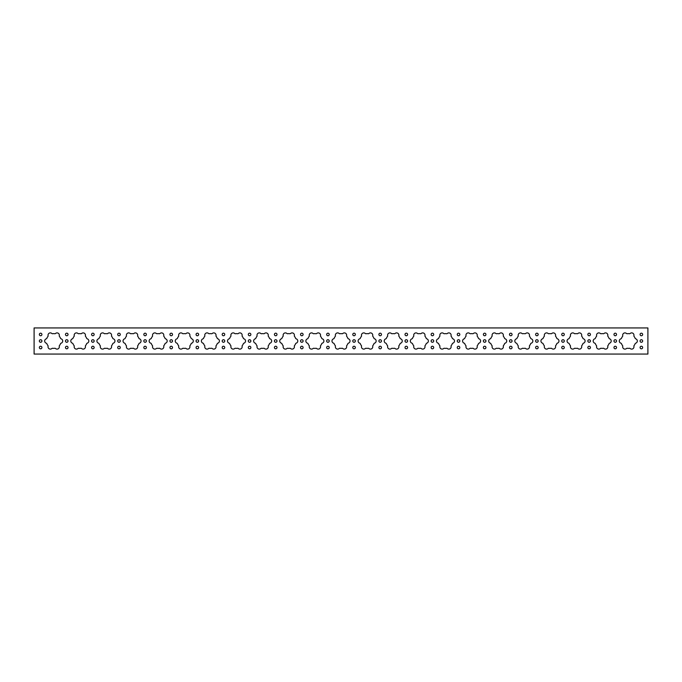 <?xml version="1.0" encoding="UTF-8"?>
<svg xmlns="http://www.w3.org/2000/svg" width="682" height="682" viewBox="0 0 682 682"><rect width="100%" height="100%" fill="white"/><g stroke="black" fill="none" stroke-linecap="round" stroke-linejoin="round"><path stroke-width="1.02" d="M609.623 343.174A2.285 2.285 0 0 0 609.623 338.826A0.963 0.963 0 0 1 609.026 338.272A7.357 7.357 0 0 0 607.969 336.448A0.963 0.963 0 0 1 607.79 335.646A2.285 2.285 0 0 0 604.03 333.481A0.963 0.963 0 0 1 603.246 333.72A7.357 7.357 0 0 0 601.14 333.72A0.963 0.963 0 0 1 600.356 333.481A2.285 2.285 0 0 0 596.597 335.646A0.963 0.963 0 0 1 596.409 336.448A7.357 7.357 0 0 0 595.36 338.272A0.963 0.963 0 0 1 594.764 338.826A2.285 2.285 0 0 0 594.764 343.174A0.963 0.963 0 0 1 595.36 343.728A7.357 7.357 0 0 0 596.409 345.552A0.963 0.963 0 0 1 596.597 346.354A2.285 2.285 0 0 0 600.356 348.519A0.963 0.963 0 0 1 601.14 348.28A7.357 7.357 0 0 0 603.246 348.28A0.963 0.963 0 0 1 604.03 348.519A2.285 2.285 0 0 0 607.79 346.354A0.963 0.963 0 0 1 607.969 345.552A7.357 7.357 0 0 0 609.026 343.728A0.963 0.963 0 0 1 609.623 343.174A2.285 2.285 0 0 0 609.623 338.826M477.247 346.831A2.285 2.285 0 0 0 477.195 346.354A0.963 0.963 0 0 1 477.374 345.552A7.357 7.357 0 0 0 478.432 343.728A0.963 0.963 0 0 1 479.028 343.174A2.285 2.285 0 0 0 479.028 338.826A0.963 0.963 0 0 1 478.432 338.272A7.357 7.357 0 0 0 477.374 336.448A0.963 0.963 0 0 1 477.195 335.646A2.285 2.285 0 0 0 473.427 333.481A0.963 0.963 0 0 1 472.652 333.72A7.357 7.357 0 0 0 470.546 333.72A0.963 0.963 0 0 1 469.762 333.481A2.285 2.285 0 0 0 466.002 335.646A0.963 0.963 0 0 1 465.815 336.448A7.357 7.357 0 0 0 464.766 338.272A0.963 0.963 0 0 1 464.161 338.826A2.285 2.285 0 0 0 464.161 343.174A0.963 0.963 0 0 1 464.766 343.728A7.357 7.357 0 0 0 465.815 345.552A0.963 0.963 0 0 1 466.002 346.354A2.285 2.285 0 0 0 469.762 348.519A0.963 0.963 0 0 1 470.546 348.28A7.357 7.357 0 0 0 472.652 348.28A0.963 0.963 0 0 1 473.427 348.519A2.285 2.285 0 0 0 477.195 346.354M425.005 335.169A2.285 2.285 0 0 0 421.195 333.481A0.963 0.963 0 0 1 420.41 333.72A7.357 7.357 0 0 0 418.305 333.72A0.963 0.963 0 0 1 417.52 333.481A2.285 2.285 0 0 0 413.761 335.646A0.963 0.963 0 0 1 413.573 336.448A7.357 7.357 0 0 0 412.525 338.272A0.963 0.963 0 0 1 411.928 338.826A2.285 2.285 0 0 0 411.928 343.174A0.963 0.963 0 0 1 412.525 343.728A7.357 7.357 0 0 0 413.573 345.552A0.963 0.963 0 0 1 413.761 346.354A2.285 2.285 0 0 0 417.52 348.519A0.963 0.963 0 0 1 418.305 348.28A7.357 7.357 0 0 0 420.41 348.28A0.963 0.963 0 0 1 421.195 348.519A2.285 2.285 0 0 0 424.954 346.354A0.963 0.963 0 0 1 425.142 345.552A7.357 7.357 0 0 0 426.19 343.728A0.963 0.963 0 0 1 426.787 343.174A2.285 2.285 0 0 0 426.787 338.826A0.963 0.963 0 0 1 426.19 338.272A7.357 7.357 0 0 0 425.142 336.448A0.963 0.963 0 0 1 424.954 335.646A2.285 2.285 0 0 0 421.195 333.481M372.713 335.646A2.285 2.285 0 0 0 368.953 333.481A0.963 0.963 0 0 1 368.169 333.72A7.357 7.357 0 0 0 366.063 333.72A0.963 0.963 0 0 1 365.279 333.481A2.285 2.285 0 0 0 361.52 335.646A0.963 0.963 0 0 1 361.341 336.448A7.357 7.357 0 0 0 360.284 338.272A0.963 0.963 0 0 1 359.687 338.826A2.285 2.285 0 0 0 359.687 343.174A0.963 0.963 0 0 1 360.284 343.728A7.357 7.357 0 0 0 361.341 345.552A0.963 0.963 0 0 1 361.52 346.354A2.285 2.285 0 0 0 365.279 348.519A0.963 0.963 0 0 1 366.063 348.28A7.357 7.357 0 0 0 368.169 348.28A0.963 0.963 0 0 1 368.953 348.519A2.285 2.285 0 0 0 372.713 346.354A0.963 0.963 0 0 1 372.901 345.552A7.357 7.357 0 0 0 373.949 343.728A0.963 0.963 0 0 1 374.554 343.174A2.285 2.285 0 0 0 374.554 338.826A0.963 0.963 0 0 1 373.949 338.272A7.357 7.357 0 0 0 372.901 336.448A0.963 0.963 0 0 1 372.713 335.646A2.285 2.285 0 0 0 368.953 333.481M346.592 335.646A2.285 2.285 0 0 0 342.833 333.481A0.963 0.963 0 0 1 342.049 333.72A7.357 7.357 0 0 0 339.951 333.72A0.963 0.963 0 0 1 339.167 333.481A2.285 2.285 0 0 0 335.408 335.646A0.963 0.963 0 0 1 335.22 336.448A7.357 7.357 0 0 0 334.163 338.272A0.963 0.963 0 0 1 333.566 338.826A2.285 2.285 0 0 0 333.566 343.174A0.963 0.963 0 0 1 334.163 343.728A7.357 7.357 0 0 0 335.22 345.552A0.963 0.963 0 0 1 335.408 346.354A2.285 2.285 0 0 0 339.167 348.519A0.963 0.963 0 0 1 339.951 348.28A7.357 7.357 0 0 0 342.049 348.28A0.963 0.963 0 0 1 342.833 348.519A2.285 2.285 0 0 0 346.592 346.354A0.963 0.963 0 0 1 346.78 345.552A7.357 7.357 0 0 0 347.837 343.728A0.963 0.963 0 0 1 348.434 343.174A2.285 2.285 0 0 0 348.434 338.826A0.963 0.963 0 0 1 347.837 338.272A7.357 7.357 0 0 0 346.78 336.448A0.963 0.963 0 0 1 346.592 335.646A2.285 2.285 0 0 0 342.833 333.481M320.531 335.169A2.285 2.285 0 0 0 316.721 333.481A0.963 0.963 0 0 1 315.937 333.72A7.357 7.357 0 0 0 313.831 333.72A0.963 0.963 0 0 1 313.047 333.481A2.285 2.285 0 0 0 309.287 335.646A0.963 0.963 0 0 1 309.099 336.448A7.357 7.357 0 0 0 308.051 338.272A0.963 0.963 0 0 1 307.446 338.826A2.285 2.285 0 0 0 307.446 343.174A0.963 0.963 0 0 1 308.051 343.728A7.357 7.357 0 0 0 309.099 345.552A0.963 0.963 0 0 1 309.287 346.354A2.285 2.285 0 0 0 313.047 348.519A0.963 0.963 0 0 1 313.831 348.28A7.357 7.357 0 0 0 315.937 348.28A0.963 0.963 0 0 1 316.721 348.519A2.285 2.285 0 0 0 320.48 346.354A0.963 0.963 0 0 1 320.659 345.552A7.357 7.357 0 0 0 321.716 343.728A0.963 0.963 0 0 1 322.313 343.174A2.285 2.285 0 0 0 322.313 338.826A0.963 0.963 0 0 1 321.716 338.272A7.357 7.357 0 0 0 320.659 336.448A0.963 0.963 0 0 1 320.48 335.646A2.285 2.285 0 0 0 316.721 333.481M296.193 343.174A2.285 2.285 0 0 0 296.193 338.826A0.963 0.963 0 0 1 295.596 338.272A7.357 7.357 0 0 0 294.547 336.448A0.963 0.963 0 0 1 294.36 335.646A2.285 2.285 0 0 0 290.6 333.481A0.963 0.963 0 0 1 289.816 333.72A7.357 7.357 0 0 0 287.71 333.72A0.963 0.963 0 0 1 286.926 333.481A2.285 2.285 0 0 0 283.166 335.646A0.963 0.963 0 0 1 282.979 336.448A7.357 7.357 0 0 0 281.93 338.272A0.963 0.963 0 0 1 281.334 338.826A2.285 2.285 0 0 0 281.334 343.174A0.963 0.963 0 0 1 281.93 343.728A7.357 7.357 0 0 0 282.979 345.552A0.963 0.963 0 0 1 283.166 346.354A2.285 2.285 0 0 0 286.926 348.519A0.963 0.963 0 0 1 287.71 348.28A7.357 7.357 0 0 0 289.816 348.28A0.963 0.963 0 0 1 290.6 348.519A2.285 2.285 0 0 0 294.36 346.354A0.963 0.963 0 0 1 294.547 345.552A7.357 7.357 0 0 0 295.596 343.728A0.963 0.963 0 0 1 296.193 343.174A2.285 2.285 0 0 0 296.193 338.826M270.072 343.174A2.285 2.285 0 0 0 270.072 338.826A0.963 0.963 0 0 1 269.475 338.272A7.357 7.357 0 0 0 268.427 336.448A0.963 0.963 0 0 1 268.239 335.646A2.285 2.285 0 0 0 264.48 333.481A0.963 0.963 0 0 1 263.695 333.72A7.357 7.357 0 0 0 261.59 333.72A0.963 0.963 0 0 1 260.805 333.481A2.285 2.285 0 0 0 257.046 335.646A0.963 0.963 0 0 1 256.858 336.448A7.357 7.357 0 0 0 255.81 338.272A0.963 0.963 0 0 1 255.213 338.826A2.285 2.285 0 0 0 255.213 343.174A0.963 0.963 0 0 1 255.81 343.728A7.357 7.357 0 0 0 256.858 345.552A0.963 0.963 0 0 1 257.046 346.354A2.285 2.285 0 0 0 260.805 348.519A0.963 0.963 0 0 1 261.59 348.28A7.357 7.357 0 0 0 263.695 348.28A0.963 0.963 0 0 1 264.48 348.519A2.285 2.285 0 0 0 268.239 346.354A0.963 0.963 0 0 1 268.427 345.552A7.357 7.357 0 0 0 269.475 343.728A0.963 0.963 0 0 1 270.072 343.174A2.285 2.285 0 0 0 270.072 338.826M217.839 343.174A2.285 2.285 0 0 0 217.839 338.826A0.963 0.963 0 0 1 217.234 338.272A7.357 7.357 0 0 0 216.185 336.448A0.963 0.963 0 0 1 215.998 335.646A2.285 2.285 0 0 0 212.238 333.481A0.963 0.963 0 0 1 211.454 333.72A7.357 7.357 0 0 0 209.348 333.72A0.963 0.963 0 0 1 208.573 333.481A2.285 2.285 0 0 0 204.805 335.646A0.963 0.963 0 0 1 204.626 336.448A7.357 7.357 0 0 0 203.568 338.272A0.963 0.963 0 0 1 202.972 338.826A2.285 2.285 0 0 0 202.972 343.174A0.963 0.963 0 0 1 203.568 343.728A7.357 7.357 0 0 0 204.626 345.552A0.963 0.963 0 0 1 204.805 346.354A2.285 2.285 0 0 0 208.573 348.519A0.963 0.963 0 0 1 209.348 348.28A7.357 7.357 0 0 0 211.454 348.28A0.963 0.963 0 0 1 212.238 348.519A2.285 2.285 0 0 0 215.998 346.354A0.963 0.963 0 0 1 216.185 345.552A7.357 7.357 0 0 0 217.234 343.728A0.963 0.963 0 0 1 217.839 343.174A2.285 2.285 0 0 0 217.839 338.826M111.524 335.646A2.285 2.285 0 0 0 107.765 333.481A0.963 0.963 0 0 1 106.98 333.72A7.357 7.357 0 0 0 104.875 333.72A0.963 0.963 0 0 1 104.09 333.481A2.285 2.285 0 0 0 100.331 335.646A0.963 0.963 0 0 1 100.143 336.448A7.357 7.357 0 0 0 99.095 338.272A0.963 0.963 0 0 1 98.498 338.826A2.285 2.285 0 0 0 98.498 343.174A0.963 0.963 0 0 1 99.095 343.728A7.357 7.357 0 0 0 100.143 345.552A0.963 0.963 0 0 1 100.331 346.354A2.285 2.285 0 0 0 104.09 348.519A0.963 0.963 0 0 1 104.875 348.28A7.357 7.357 0 0 0 106.98 348.28A0.963 0.963 0 0 1 107.765 348.519A2.285 2.285 0 0 0 111.524 346.354A0.963 0.963 0 0 1 111.712 345.552A7.357 7.357 0 0 0 112.76 343.728A0.963 0.963 0 0 1 113.357 343.174A2.285 2.285 0 0 0 113.357 338.826A0.963 0.963 0 0 1 112.76 338.272A7.357 7.357 0 0 0 111.712 336.448A0.963 0.963 0 0 1 111.524 335.646A2.285 2.285 0 0 0 107.765 333.481M59.283 335.646A2.285 2.285 0 0 0 55.523 333.481A0.963 0.963 0 0 1 54.739 333.72A7.357 7.357 0 0 0 52.633 333.72A0.963 0.963 0 0 1 51.858 333.481A2.285 2.285 0 0 0 48.09 335.646A0.963 0.963 0 0 1 47.911 336.448A7.357 7.357 0 0 0 46.853 338.272A0.963 0.963 0 0 1 46.257 338.826A2.285 2.285 0 0 0 46.257 343.174A0.963 0.963 0 0 1 46.853 343.728A7.357 7.357 0 0 0 47.911 345.552A0.963 0.963 0 0 1 48.09 346.354A2.285 2.285 0 0 0 51.858 348.519A0.963 0.963 0 0 1 52.633 348.28A7.357 7.357 0 0 0 54.739 348.28A0.963 0.963 0 0 1 55.523 348.519A2.285 2.285 0 0 0 59.283 346.354A0.963 0.963 0 0 1 59.47 345.552A7.357 7.357 0 0 0 60.519 343.728A0.963 0.963 0 0 1 61.124 343.174A2.285 2.285 0 0 0 61.124 338.826A0.963 0.963 0 0 1 60.519 338.272A7.357 7.357 0 0 0 59.47 336.448A0.963 0.963 0 0 1 59.283 335.646A2.285 2.285 0 0 0 55.523 333.481M585.079 341A2.285 2.285 0 0 0 583.502 338.826A0.963 0.963 0 0 1 582.905 338.272A7.357 7.357 0 0 0 581.857 336.448A0.963 0.963 0 0 1 581.669 335.646A2.285 2.285 0 0 0 577.91 333.481A0.963 0.963 0 0 1 577.125 333.72A7.357 7.357 0 0 0 575.02 333.72A0.963 0.963 0 0 1 574.235 333.481A2.285 2.285 0 0 0 570.476 335.646A0.963 0.963 0 0 1 570.288 336.448A7.357 7.357 0 0 0 569.24 338.272A0.963 0.963 0 0 1 568.643 338.826A2.285 2.285 0 0 0 568.643 343.174A0.963 0.963 0 0 1 569.24 343.728A7.357 7.357 0 0 0 570.288 345.552A0.963 0.963 0 0 1 570.476 346.354A2.285 2.285 0 0 0 574.235 348.519A0.963 0.963 0 0 1 575.02 348.28A7.357 7.357 0 0 0 577.125 348.28A0.963 0.963 0 0 1 577.91 348.519A2.285 2.285 0 0 0 581.669 346.354A0.963 0.963 0 0 1 581.857 345.552A7.357 7.357 0 0 0 582.905 343.728A0.963 0.963 0 0 1 583.502 343.174A2.285 2.285 0 0 0 585.079 341A2.285 2.285 0 0 1 583.502 343.174M558.967 341A2.285 2.285 0 0 0 557.382 338.826A0.963 0.963 0 0 1 556.785 338.272A7.357 7.357 0 0 0 555.736 336.448A0.963 0.963 0 0 1 555.549 335.646A2.285 2.285 0 0 0 551.789 333.481A0.963 0.963 0 0 1 551.005 333.72A7.357 7.357 0 0 0 548.899 333.72A0.963 0.963 0 0 1 548.115 333.481A2.285 2.285 0 0 0 544.355 335.646A0.963 0.963 0 0 1 544.168 336.448A7.357 7.357 0 0 0 543.119 338.272A0.963 0.963 0 0 1 542.522 338.826A2.285 2.285 0 0 0 542.522 343.174A0.963 0.963 0 0 1 543.119 343.728A7.357 7.357 0 0 0 544.168 345.552A0.963 0.963 0 0 1 544.355 346.354A2.285 2.285 0 0 0 548.115 348.519A0.963 0.963 0 0 1 548.899 348.28A7.357 7.357 0 0 0 551.005 348.28A0.963 0.963 0 0 1 551.789 348.519A2.285 2.285 0 0 0 555.549 346.354A0.963 0.963 0 0 1 555.736 345.552A7.357 7.357 0 0 0 556.785 343.728A0.963 0.963 0 0 1 557.382 343.174A2.285 2.285 0 0 0 558.967 341A2.285 2.285 0 0 1 557.382 343.174M532.847 341A2.285 2.285 0 0 0 531.269 338.826A0.963 0.963 0 0 1 530.664 338.272A7.357 7.357 0 0 0 529.616 336.448A0.963 0.963 0 0 1 529.428 335.646A2.285 2.285 0 0 0 525.669 333.481A0.963 0.963 0 0 1 524.884 333.72A7.357 7.357 0 0 0 522.779 333.72A0.963 0.963 0 0 1 521.994 333.481A2.285 2.285 0 0 0 518.235 335.646A0.963 0.963 0 0 1 518.056 336.448A7.357 7.357 0 0 0 516.999 338.272A0.963 0.963 0 0 1 516.402 338.826A2.285 2.285 0 0 0 516.402 343.174A0.963 0.963 0 0 1 516.999 343.728A7.357 7.357 0 0 0 518.056 345.552A0.963 0.963 0 0 1 518.235 346.354A2.285 2.285 0 0 0 521.994 348.519A0.963 0.963 0 0 1 522.779 348.28A7.357 7.357 0 0 0 524.884 348.28A0.963 0.963 0 0 1 525.669 348.519A2.285 2.285 0 0 0 529.428 346.354A0.963 0.963 0 0 1 529.616 345.552A7.357 7.357 0 0 0 530.664 343.728A0.963 0.963 0 0 1 531.269 343.174A2.285 2.285 0 0 0 532.847 341M506.726 341A2.285 2.285 0 0 0 505.149 338.826A0.963 0.963 0 0 1 504.552 338.272A7.357 7.357 0 0 0 503.495 336.448A0.963 0.963 0 0 1 503.307 335.646A2.285 2.285 0 0 0 499.548 333.481A0.963 0.963 0 0 1 498.764 333.72A7.357 7.357 0 0 0 496.667 333.72A0.963 0.963 0 0 1 495.882 333.481A2.285 2.285 0 0 0 492.123 335.646A0.963 0.963 0 0 1 491.935 336.448A7.357 7.357 0 0 0 490.878 338.272A0.963 0.963 0 0 1 490.281 338.826A2.285 2.285 0 0 0 490.281 343.174A0.963 0.963 0 0 1 490.878 343.728A7.357 7.357 0 0 0 491.935 345.552A0.963 0.963 0 0 1 492.123 346.354A2.285 2.285 0 0 0 495.882 348.519A0.963 0.963 0 0 1 496.667 348.28A7.357 7.357 0 0 0 498.764 348.28A0.963 0.963 0 0 1 499.548 348.519A2.285 2.285 0 0 0 503.307 346.354A0.963 0.963 0 0 1 503.495 345.552A7.357 7.357 0 0 0 504.552 343.728A0.963 0.963 0 0 1 505.149 343.174A2.285 2.285 0 0 0 506.726 341A2.285 2.285 0 0 1 505.149 343.174M454.485 341A2.285 2.285 0 0 0 452.908 338.826A0.963 0.963 0 0 1 452.311 338.272A7.357 7.357 0 0 0 451.262 336.448A0.963 0.963 0 0 1 451.075 335.646A2.285 2.285 0 0 0 447.315 333.481A0.963 0.963 0 0 1 446.531 333.72A7.357 7.357 0 0 0 444.425 333.72A0.963 0.963 0 0 1 443.641 333.481A2.285 2.285 0 0 0 439.881 335.646A0.963 0.963 0 0 1 439.694 336.448A7.357 7.357 0 0 0 438.645 338.272A0.963 0.963 0 0 1 438.049 338.826A2.285 2.285 0 0 0 438.049 343.174A0.963 0.963 0 0 1 438.645 343.728A7.357 7.357 0 0 0 439.694 345.552A0.963 0.963 0 0 1 439.881 346.354A2.285 2.285 0 0 0 443.641 348.519A0.963 0.963 0 0 1 444.425 348.28A7.357 7.357 0 0 0 446.531 348.28A0.963 0.963 0 0 1 447.315 348.519A2.285 2.285 0 0 0 451.075 346.354A0.963 0.963 0 0 1 451.262 345.552A7.357 7.357 0 0 0 452.311 343.728A0.963 0.963 0 0 1 452.908 343.174A2.285 2.285 0 0 0 454.485 341A2.285 2.285 0 0 1 452.908 343.174M426.787 343.174A2.285 2.285 0 0 0 426.787 338.826M402.252 341A2.285 2.285 0 0 0 400.666 338.826A0.963 0.963 0 0 1 400.07 338.272A7.357 7.357 0 0 0 399.021 336.448A0.963 0.963 0 0 1 398.834 335.646A2.285 2.285 0 0 0 395.074 333.481A0.963 0.963 0 0 1 394.29 333.72A7.357 7.357 0 0 0 392.184 333.72A0.963 0.963 0 0 1 391.4 333.481A2.285 2.285 0 0 0 387.64 335.646A0.963 0.963 0 0 1 387.453 336.448A7.357 7.357 0 0 0 386.404 338.272A0.963 0.963 0 0 1 385.807 338.826A2.285 2.285 0 0 0 385.807 343.174A0.963 0.963 0 0 1 386.404 343.728A7.357 7.357 0 0 0 387.453 345.552A0.963 0.963 0 0 1 387.64 346.354A2.285 2.285 0 0 0 391.4 348.519A0.963 0.963 0 0 1 392.184 348.28A7.357 7.357 0 0 0 394.29 348.28A0.963 0.963 0 0 1 395.074 348.519A2.285 2.285 0 0 0 398.834 346.354A0.963 0.963 0 0 1 399.021 345.552A7.357 7.357 0 0 0 400.07 343.728A0.963 0.963 0 0 1 400.666 343.174A2.285 2.285 0 0 0 402.252 341A2.285 2.285 0 0 1 400.666 343.174M374.554 343.174A2.285 2.285 0 0 0 374.554 338.826M245.537 341A2.285 2.285 0 0 0 243.951 338.826A0.963 0.963 0 0 1 243.355 338.272A7.357 7.357 0 0 0 242.306 336.448A0.963 0.963 0 0 1 242.119 335.646A2.285 2.285 0 0 0 238.359 333.481A0.963 0.963 0 0 1 237.575 333.72A7.357 7.357 0 0 0 235.469 333.72A0.963 0.963 0 0 1 234.685 333.481A2.285 2.285 0 0 0 230.925 335.646A0.963 0.963 0 0 1 230.738 336.448A7.357 7.357 0 0 0 229.689 338.272A0.963 0.963 0 0 1 229.092 338.826A2.285 2.285 0 0 0 229.092 343.174A0.963 0.963 0 0 1 229.689 343.728A7.357 7.357 0 0 0 230.738 345.552A0.963 0.963 0 0 1 230.925 346.354A2.285 2.285 0 0 0 234.685 348.519A0.963 0.963 0 0 1 235.469 348.28A7.357 7.357 0 0 0 237.575 348.28A0.963 0.963 0 0 1 238.359 348.519A2.285 2.285 0 0 0 242.119 346.354A0.963 0.963 0 0 1 242.306 345.552A7.357 7.357 0 0 0 243.355 343.728A0.963 0.963 0 0 1 243.951 343.174A2.285 2.285 0 0 0 245.537 341A2.285 2.285 0 0 1 243.951 343.174M193.296 341A2.285 2.285 0 0 0 191.719 338.826A0.963 0.963 0 0 1 191.122 338.272A7.357 7.357 0 0 0 190.065 336.448A0.963 0.963 0 0 1 189.877 335.646A2.285 2.285 0 0 0 186.118 333.481A0.963 0.963 0 0 1 185.334 333.72A7.357 7.357 0 0 0 183.236 333.72A0.963 0.963 0 0 1 182.452 333.481A2.285 2.285 0 0 0 178.693 335.646A0.963 0.963 0 0 1 178.505 336.448A7.357 7.357 0 0 0 177.448 338.272A0.963 0.963 0 0 1 176.851 338.826A2.285 2.285 0 0 0 176.851 343.174A0.963 0.963 0 0 1 177.448 343.728A7.357 7.357 0 0 0 178.505 345.552A0.963 0.963 0 0 1 178.693 346.354A2.285 2.285 0 0 0 182.452 348.519A0.963 0.963 0 0 1 183.236 348.28A7.357 7.357 0 0 0 185.334 348.28A0.963 0.963 0 0 1 186.118 348.519A2.285 2.285 0 0 0 189.877 346.354A0.963 0.963 0 0 1 190.065 345.552A7.357 7.357 0 0 0 191.122 343.728A0.963 0.963 0 0 1 191.719 343.174A2.285 2.285 0 0 0 193.296 341M167.175 341A2.285 2.285 0 0 0 165.598 338.826A0.963 0.963 0 0 1 165.001 338.272A7.357 7.357 0 0 0 163.944 336.448A0.963 0.963 0 0 1 163.765 335.646A2.285 2.285 0 0 0 160.006 333.481A0.963 0.963 0 0 1 159.221 333.72A7.357 7.357 0 0 0 157.116 333.72A0.963 0.963 0 0 1 156.331 333.481A2.285 2.285 0 0 0 152.572 335.646A0.963 0.963 0 0 1 152.384 336.448A7.357 7.357 0 0 0 151.336 338.272A0.963 0.963 0 0 1 150.731 338.826A2.285 2.285 0 0 0 150.731 343.174A0.963 0.963 0 0 1 151.336 343.728A7.357 7.357 0 0 0 152.384 345.552A0.963 0.963 0 0 1 152.572 346.354A2.285 2.285 0 0 0 156.331 348.519A0.963 0.963 0 0 1 157.116 348.28A7.357 7.357 0 0 0 159.221 348.28A0.963 0.963 0 0 1 160.006 348.519A2.285 2.285 0 0 0 163.765 346.354A0.963 0.963 0 0 1 163.944 345.552A7.357 7.357 0 0 0 165.001 343.728A0.963 0.963 0 0 1 165.598 343.174A2.285 2.285 0 0 0 167.175 341A2.285 2.285 0 0 1 165.598 343.174M141.055 341A2.285 2.285 0 0 0 139.478 338.826A0.963 0.963 0 0 1 138.881 338.272A7.357 7.357 0 0 0 137.832 336.448A0.963 0.963 0 0 1 137.645 335.646A2.285 2.285 0 0 0 133.885 333.481A0.963 0.963 0 0 1 133.101 333.72A7.357 7.357 0 0 0 130.995 333.72A0.963 0.963 0 0 1 130.211 333.481A2.285 2.285 0 0 0 126.451 335.646A0.963 0.963 0 0 1 126.264 336.448A7.357 7.357 0 0 0 125.215 338.272A0.963 0.963 0 0 1 124.618 338.826A2.285 2.285 0 0 0 124.618 343.174A0.963 0.963 0 0 1 125.215 343.728A7.357 7.357 0 0 0 126.264 345.552A0.963 0.963 0 0 1 126.451 346.354A2.285 2.285 0 0 0 130.211 348.519A0.963 0.963 0 0 1 130.995 348.28A7.357 7.357 0 0 0 133.101 348.28A0.963 0.963 0 0 1 133.885 348.519A2.285 2.285 0 0 0 137.645 346.354A0.963 0.963 0 0 1 137.832 345.552A7.357 7.357 0 0 0 138.881 343.728A0.963 0.963 0 0 1 139.478 343.174A2.285 2.285 0 0 0 141.055 341A2.285 2.285 0 0 1 139.478 343.174M88.822 341A2.285 2.285 0 0 0 87.236 338.826A0.963 0.963 0 0 1 86.64 338.272A7.357 7.357 0 0 0 85.591 336.448A0.963 0.963 0 0 1 85.403 335.646A2.285 2.285 0 0 0 81.644 333.481A0.963 0.963 0 0 1 80.86 333.72A7.357 7.357 0 0 0 78.754 333.72A0.963 0.963 0 0 1 77.97 333.481A2.285 2.285 0 0 0 74.21 335.646A0.963 0.963 0 0 1 74.031 336.448A7.357 7.357 0 0 0 72.974 338.272A0.963 0.963 0 0 1 72.377 338.826A2.285 2.285 0 0 0 72.377 343.174A0.963 0.963 0 0 1 72.974 343.728A7.357 7.357 0 0 0 74.031 345.552A0.963 0.963 0 0 1 74.21 346.354A2.285 2.285 0 0 0 77.97 348.519A0.963 0.963 0 0 1 78.754 348.28A7.357 7.357 0 0 0 80.86 348.28A0.963 0.963 0 0 1 81.644 348.519A2.285 2.285 0 0 0 85.403 346.354A0.963 0.963 0 0 1 85.591 345.552A7.357 7.357 0 0 0 86.64 343.728A0.963 0.963 0 0 1 87.236 343.174A2.285 2.285 0 0 0 88.822 341M61.124 343.174A2.285 2.285 0 0 0 61.124 338.826M457.255 347.53A1.279 1.279 0 0 0 458.534 348.809A1.279 1.279 0 0 0 459.813 347.53A1.279 1.279 0 0 0 458.534 346.251A1.279 1.279 0 0 0 457.255 347.53M457.255 334.47A1.279 1.279 0 0 0 458.534 335.749A1.279 1.279 0 0 0 459.813 334.47A1.279 1.279 0 0 0 458.534 333.191A1.279 1.279 0 0 0 457.255 334.47M457.255 341A1.279 1.279 0 0 0 458.534 342.279A1.279 1.279 0 0 0 459.813 341A1.279 1.279 0 0 0 458.534 339.721A1.279 1.279 0 0 0 457.255 341M483.376 347.53A1.279 1.279 0 0 0 484.655 348.809A1.279 1.279 0 0 0 485.934 347.53A1.279 1.279 0 0 0 484.655 346.251A1.279 1.279 0 0 0 483.376 347.53M405.014 341A1.279 1.279 0 0 0 406.302 342.279A1.279 1.279 0 0 0 407.58 341A1.279 1.279 0 0 0 406.302 339.721A1.279 1.279 0 0 0 405.014 341M431.135 347.53A1.279 1.279 0 0 0 432.414 348.809A1.279 1.279 0 0 0 433.701 347.53A1.279 1.279 0 0 0 432.414 346.251A1.279 1.279 0 0 0 431.135 347.53M431.135 334.47A1.279 1.279 0 0 0 432.414 335.749A1.279 1.279 0 0 0 433.701 334.47A1.279 1.279 0 0 0 432.414 333.191A1.279 1.279 0 0 0 431.135 334.47M431.135 341A1.279 1.279 0 0 0 432.414 342.279A1.279 1.279 0 0 0 433.701 341A1.279 1.279 0 0 0 432.414 339.721A1.279 1.279 0 0 0 431.135 341M378.902 347.53A1.279 1.279 0 0 0 380.181 348.809A1.279 1.279 0 0 0 381.46 347.53A1.279 1.279 0 0 0 380.181 346.251A1.279 1.279 0 0 0 378.902 347.53M352.782 341A1.279 1.279 0 0 0 354.06 342.279A1.279 1.279 0 0 0 355.339 341A1.279 1.279 0 0 0 354.06 339.721A1.279 1.279 0 0 0 352.782 341M352.782 334.47A1.279 1.279 0 0 0 354.06 335.749A1.279 1.279 0 0 0 355.339 334.47A1.279 1.279 0 0 0 354.06 333.191A1.279 1.279 0 0 0 352.782 334.47M352.782 347.53A1.279 1.279 0 0 0 354.06 348.809A1.279 1.279 0 0 0 355.339 347.53A1.279 1.279 0 0 0 354.06 346.251A1.279 1.279 0 0 0 352.782 347.53M378.902 334.47A1.279 1.279 0 0 0 380.181 335.749A1.279 1.279 0 0 0 381.46 334.47A1.279 1.279 0 0 0 380.181 333.191A1.279 1.279 0 0 0 378.902 334.47M378.902 341A1.279 1.279 0 0 0 380.181 342.279A1.279 1.279 0 0 0 381.46 341A1.279 1.279 0 0 0 380.181 339.721A1.279 1.279 0 0 0 378.902 341M405.014 347.53A1.279 1.279 0 0 0 406.302 348.809A1.279 1.279 0 0 0 407.58 347.53A1.279 1.279 0 0 0 406.302 346.251A1.279 1.279 0 0 0 405.014 347.53M405.014 334.47A1.279 1.279 0 0 0 406.302 335.749A1.279 1.279 0 0 0 407.58 334.47A1.279 1.279 0 0 0 406.302 333.191A1.279 1.279 0 0 0 405.014 334.47M509.497 341A1.279 1.279 0 0 0 510.775 342.279A1.279 1.279 0 0 0 512.054 341A1.279 1.279 0 0 0 510.775 339.721A1.279 1.279 0 0 0 509.497 341M535.617 347.53A1.279 1.279 0 0 0 536.896 348.809A1.279 1.279 0 0 0 538.175 347.53A1.279 1.279 0 0 0 536.896 346.251A1.279 1.279 0 0 0 535.617 347.53M535.617 334.47A1.279 1.279 0 0 0 536.896 335.749A1.279 1.279 0 0 0 538.175 334.47A1.279 1.279 0 0 0 536.896 333.191A1.279 1.279 0 0 0 535.617 334.47M535.617 341A1.279 1.279 0 0 0 536.896 342.279A1.279 1.279 0 0 0 538.175 341A1.279 1.279 0 0 0 536.896 339.721A1.279 1.279 0 0 0 535.617 341M509.497 334.47A1.279 1.279 0 0 0 510.775 335.749A1.279 1.279 0 0 0 512.054 334.47A1.279 1.279 0 0 0 510.775 333.191A1.279 1.279 0 0 0 509.497 334.47M509.497 347.53A1.279 1.279 0 0 0 510.775 348.809A1.279 1.279 0 0 0 512.054 347.53A1.279 1.279 0 0 0 510.775 346.251A1.279 1.279 0 0 0 509.497 347.53M483.376 341A1.279 1.279 0 0 0 484.655 342.279A1.279 1.279 0 0 0 485.934 341A1.279 1.279 0 0 0 484.655 339.721A1.279 1.279 0 0 0 483.376 341M483.376 334.47A1.279 1.279 0 0 0 484.655 335.749A1.279 1.279 0 0 0 485.934 334.47A1.279 1.279 0 0 0 484.655 333.191A1.279 1.279 0 0 0 483.376 334.47M613.971 334.47A1.279 1.279 0 0 0 615.249 335.749A1.279 1.279 0 0 0 616.528 334.47A1.279 1.279 0 0 0 615.249 333.191A1.279 1.279 0 0 0 613.971 334.47M613.971 347.53A1.279 1.279 0 0 0 615.249 348.809A1.279 1.279 0 0 0 616.528 347.53A1.279 1.279 0 0 0 615.249 346.251A1.279 1.279 0 0 0 613.971 347.53M587.85 341A1.279 1.279 0 0 0 589.129 342.279A1.279 1.279 0 0 0 590.416 341A1.279 1.279 0 0 0 589.129 339.721A1.279 1.279 0 0 0 587.85 341M587.85 334.47A1.279 1.279 0 0 0 589.129 335.749A1.279 1.279 0 0 0 590.416 334.47A1.279 1.279 0 0 0 589.129 333.191A1.279 1.279 0 0 0 587.85 334.47M561.729 347.53A1.279 1.279 0 0 0 563.017 348.809A1.279 1.279 0 0 0 564.295 347.53A1.279 1.279 0 0 0 563.017 346.251A1.279 1.279 0 0 0 561.729 347.53M561.729 334.47A1.279 1.279 0 0 0 563.017 335.749A1.279 1.279 0 0 0 564.295 334.47A1.279 1.279 0 0 0 563.017 333.191A1.279 1.279 0 0 0 561.729 334.47M561.729 341A1.279 1.279 0 0 0 563.017 342.279A1.279 1.279 0 0 0 564.295 341A1.279 1.279 0 0 0 563.017 339.721A1.279 1.279 0 0 0 561.729 341M587.85 347.53A1.279 1.279 0 0 0 589.129 348.809A1.279 1.279 0 0 0 590.416 347.53A1.279 1.279 0 0 0 589.129 346.251A1.279 1.279 0 0 0 587.85 347.53M91.584 341A1.279 1.279 0 0 0 92.871 342.279A1.279 1.279 0 0 0 94.15 341A1.279 1.279 0 0 0 92.871 339.721A1.279 1.279 0 0 0 91.584 341M117.705 347.53A1.279 1.279 0 0 0 118.983 348.809A1.279 1.279 0 0 0 120.271 347.53A1.279 1.279 0 0 0 118.983 346.251A1.279 1.279 0 0 0 117.705 347.53M117.705 334.47A1.279 1.279 0 0 0 118.983 335.749A1.279 1.279 0 0 0 120.271 334.47A1.279 1.279 0 0 0 118.983 333.191A1.279 1.279 0 0 0 117.705 334.47M117.705 341A1.279 1.279 0 0 0 118.983 342.279A1.279 1.279 0 0 0 120.271 341A1.279 1.279 0 0 0 118.983 339.721A1.279 1.279 0 0 0 117.705 341M91.584 334.47A1.279 1.279 0 0 0 92.871 335.749A1.279 1.279 0 0 0 94.15 334.47A1.279 1.279 0 0 0 92.871 333.191A1.279 1.279 0 0 0 91.584 334.47M91.584 347.53A1.279 1.279 0 0 0 92.871 348.809A1.279 1.279 0 0 0 94.15 347.53A1.279 1.279 0 0 0 92.871 346.251A1.279 1.279 0 0 0 91.584 347.53M65.472 341A1.279 1.279 0 0 0 66.751 342.279A1.279 1.279 0 0 0 68.029 341A1.279 1.279 0 0 0 66.751 339.721A1.279 1.279 0 0 0 65.472 341M65.472 334.47A1.279 1.279 0 0 0 66.751 335.749A1.279 1.279 0 0 0 68.029 334.47A1.279 1.279 0 0 0 66.751 333.191A1.279 1.279 0 0 0 65.472 334.47M196.066 334.47A1.279 1.279 0 0 0 197.345 335.749A1.279 1.279 0 0 0 198.624 334.47A1.279 1.279 0 0 0 197.345 333.191A1.279 1.279 0 0 0 196.066 334.47M196.066 347.53A1.279 1.279 0 0 0 197.345 348.809A1.279 1.279 0 0 0 198.624 347.53A1.279 1.279 0 0 0 197.345 346.251A1.279 1.279 0 0 0 196.066 347.53M169.946 341A1.279 1.279 0 0 0 171.225 342.279A1.279 1.279 0 0 0 172.503 341A1.279 1.279 0 0 0 171.225 339.721A1.279 1.279 0 0 0 169.946 341M169.946 334.47A1.279 1.279 0 0 0 171.225 335.749A1.279 1.279 0 0 0 172.503 334.47A1.279 1.279 0 0 0 171.225 333.191A1.279 1.279 0 0 0 169.946 334.47M143.825 347.53A1.279 1.279 0 0 0 145.104 348.809A1.279 1.279 0 0 0 146.383 347.53A1.279 1.279 0 0 0 145.104 346.251A1.279 1.279 0 0 0 143.825 347.53M143.825 334.47A1.279 1.279 0 0 0 145.104 335.749A1.279 1.279 0 0 0 146.383 334.47A1.279 1.279 0 0 0 145.104 333.191A1.279 1.279 0 0 0 143.825 334.47M143.825 341A1.279 1.279 0 0 0 145.104 342.279A1.279 1.279 0 0 0 146.383 341A1.279 1.279 0 0 0 145.104 339.721A1.279 1.279 0 0 0 143.825 341M169.946 347.53A1.279 1.279 0 0 0 171.225 348.809A1.279 1.279 0 0 0 172.503 347.53A1.279 1.279 0 0 0 171.225 346.251A1.279 1.279 0 0 0 169.946 347.53M274.42 334.47A1.279 1.279 0 0 0 275.698 335.749A1.279 1.279 0 0 0 276.986 334.47A1.279 1.279 0 0 0 275.698 333.191A1.279 1.279 0 0 0 274.42 334.47M274.42 341A1.279 1.279 0 0 0 275.698 342.279A1.279 1.279 0 0 0 276.986 341A1.279 1.279 0 0 0 275.698 339.721A1.279 1.279 0 0 0 274.42 341M300.54 347.53A1.279 1.279 0 0 0 301.819 348.809A1.279 1.279 0 0 0 303.098 347.53A1.279 1.279 0 0 0 301.819 346.251A1.279 1.279 0 0 0 300.54 347.53M300.54 334.47A1.279 1.279 0 0 0 301.819 335.749A1.279 1.279 0 0 0 303.098 334.47A1.279 1.279 0 0 0 301.819 333.191A1.279 1.279 0 0 0 300.54 334.47M326.661 341A1.279 1.279 0 0 0 327.94 342.279A1.279 1.279 0 0 0 329.218 341A1.279 1.279 0 0 0 327.94 339.721A1.279 1.279 0 0 0 326.661 341M326.661 334.47A1.279 1.279 0 0 0 327.94 335.749A1.279 1.279 0 0 0 329.218 334.47A1.279 1.279 0 0 0 327.94 333.191A1.279 1.279 0 0 0 326.661 334.47M326.661 347.53A1.279 1.279 0 0 0 327.94 348.809A1.279 1.279 0 0 0 329.218 347.53A1.279 1.279 0 0 0 327.94 346.251A1.279 1.279 0 0 0 326.661 347.53M300.54 341A1.279 1.279 0 0 0 301.819 342.279A1.279 1.279 0 0 0 303.098 341A1.279 1.279 0 0 0 301.819 339.721A1.279 1.279 0 0 0 300.54 341M248.299 347.53A1.279 1.279 0 0 0 249.586 348.809A1.279 1.279 0 0 0 250.865 347.53A1.279 1.279 0 0 0 249.586 346.251A1.279 1.279 0 0 0 248.299 347.53M248.299 334.47A1.279 1.279 0 0 0 249.586 335.749A1.279 1.279 0 0 0 250.865 334.47A1.279 1.279 0 0 0 249.586 333.191A1.279 1.279 0 0 0 248.299 334.47M248.299 341A1.279 1.279 0 0 0 249.586 342.279A1.279 1.279 0 0 0 250.865 341A1.279 1.279 0 0 0 249.586 339.721A1.279 1.279 0 0 0 248.299 341M274.42 347.53A1.279 1.279 0 0 0 275.698 348.809A1.279 1.279 0 0 0 276.986 347.53A1.279 1.279 0 0 0 275.698 346.251A1.279 1.279 0 0 0 274.42 347.53M196.066 341A1.279 1.279 0 0 0 197.345 342.279A1.279 1.279 0 0 0 198.624 341A1.279 1.279 0 0 0 197.345 339.721A1.279 1.279 0 0 0 196.066 341M222.187 347.53A1.279 1.279 0 0 0 223.466 348.809A1.279 1.279 0 0 0 224.745 347.53A1.279 1.279 0 0 0 223.466 346.251A1.279 1.279 0 0 0 222.187 347.53M222.187 334.47A1.279 1.279 0 0 0 223.466 335.749A1.279 1.279 0 0 0 224.745 334.47A1.279 1.279 0 0 0 223.466 333.191A1.279 1.279 0 0 0 222.187 334.47M222.187 341A1.279 1.279 0 0 0 223.466 342.279A1.279 1.279 0 0 0 224.745 341A1.279 1.279 0 0 0 223.466 339.721A1.279 1.279 0 0 0 222.187 341M39.351 347.53A1.279 1.279 0 0 0 40.63 348.809A1.279 1.279 0 0 0 41.909 347.53A1.279 1.279 0 0 0 40.63 346.251A1.279 1.279 0 0 0 39.351 347.53M39.351 334.47A1.279 1.279 0 0 0 40.63 335.749A1.279 1.279 0 0 0 41.909 334.47A1.279 1.279 0 0 0 40.63 333.191A1.279 1.279 0 0 0 39.351 334.47M39.351 341A1.279 1.279 0 0 0 40.63 342.279A1.279 1.279 0 0 0 41.909 341A1.279 1.279 0 0 0 40.63 339.721A1.279 1.279 0 0 0 39.351 341M65.472 347.53A1.279 1.279 0 0 0 66.751 348.809A1.279 1.279 0 0 0 68.029 347.53A1.279 1.279 0 0 0 66.751 346.251A1.279 1.279 0 0 0 65.472 347.53M613.971 341A1.279 1.279 0 0 0 615.249 342.279A1.279 1.279 0 0 0 616.528 341A1.279 1.279 0 0 0 615.249 339.721A1.279 1.279 0 0 0 613.971 341M635.743 343.174A2.285 2.285 0 0 0 635.743 338.826A0.963 0.963 0 0 1 635.147 338.272A7.357 7.357 0 0 0 634.09 336.448A0.963 0.963 0 0 1 633.91 335.646A2.285 2.285 0 0 0 630.142 333.481A0.963 0.963 0 0 1 629.367 333.72A7.357 7.357 0 0 0 627.261 333.72A0.963 0.963 0 0 1 626.477 333.481A2.285 2.285 0 0 0 622.717 335.646A0.963 0.963 0 0 1 622.53 336.448A7.357 7.357 0 0 0 621.481 338.272A0.963 0.963 0 0 1 620.876 338.826A2.285 2.285 0 0 0 620.876 343.174A0.963 0.963 0 0 1 621.481 343.728A7.357 7.357 0 0 0 622.53 345.552A0.963 0.963 0 0 1 622.717 346.354A2.285 2.285 0 0 0 626.477 348.519A0.963 0.963 0 0 1 627.261 348.28A7.357 7.357 0 0 0 629.367 348.28A0.963 0.963 0 0 1 630.142 348.519A2.285 2.285 0 0 0 633.91 346.354A0.963 0.963 0 0 1 634.09 345.552A7.357 7.357 0 0 0 635.147 343.728A0.963 0.963 0 0 1 635.743 343.174A2.285 2.285 0 0 0 635.743 338.826M640.091 347.53A1.279 1.279 0 0 0 641.37 348.809A1.279 1.279 0 0 0 642.649 347.53A1.279 1.279 0 0 0 641.37 346.251A1.279 1.279 0 0 0 640.091 347.53M640.091 334.47A1.279 1.279 0 0 0 641.37 335.749A1.279 1.279 0 0 0 642.649 334.47A1.279 1.279 0 0 0 641.37 333.191A1.279 1.279 0 0 0 640.091 334.47M640.091 341A1.279 1.279 0 0 0 641.37 342.279A1.279 1.279 0 0 0 642.649 341A1.279 1.279 0 0 0 641.37 339.721A1.279 1.279 0 0 0 640.091 341M647.9 327.94L647.9 354.06L34.1 354.06L34.1 327.94L647.9 327.94M607.969 345.552A7.357 7.357 0 0 0 609.026 343.728M601.14 348.28A7.357 7.357 0 0 0 603.246 348.28M594.764 338.826A2.285 2.285 0 0 0 594.764 343.174M600.356 333.481A2.285 2.285 0 0 0 596.597 335.646M607.79 335.646A2.285 2.285 0 0 0 607.841 335.169M609.026 338.272A7.357 7.357 0 0 0 607.969 336.448M577.91 348.519A2.285 2.285 0 0 0 581.72 346.831M575.02 348.28A7.357 7.357 0 0 0 577.125 348.28M569.24 343.728A7.357 7.357 0 0 0 570.288 345.552M568.643 338.826A2.285 2.285 0 0 0 568.643 343.174M570.288 336.448A7.357 7.357 0 0 0 569.24 338.272M574.235 333.481A2.285 2.285 0 0 0 570.476 335.646M581.669 335.646A2.285 2.285 0 0 0 581.72 335.169M551.789 348.519A2.285 2.285 0 0 0 555.6 346.831M548.899 348.28A7.357 7.357 0 0 0 551.005 348.28M544.355 346.354A2.285 2.285 0 0 0 548.115 348.519M543.119 343.728A7.357 7.357 0 0 0 544.168 345.552M544.168 336.448A7.357 7.357 0 0 0 543.119 338.272M551.005 333.72A7.357 7.357 0 0 0 548.899 333.72M555.549 335.646A2.285 2.285 0 0 0 555.6 335.169M529.616 345.552A7.357 7.357 0 0 0 530.664 343.728M525.669 348.519A2.285 2.285 0 0 0 529.479 346.831M522.779 348.28A7.357 7.357 0 0 0 524.884 348.28M516.999 343.728A7.357 7.357 0 0 0 518.056 345.552M518.056 336.448A7.357 7.357 0 0 0 516.999 338.272M524.884 333.72A7.357 7.357 0 0 0 522.779 333.72M529.428 335.646A2.285 2.285 0 0 0 529.479 335.169M530.664 338.272A7.357 7.357 0 0 0 529.616 336.448M503.495 345.552A7.357 7.357 0 0 0 504.552 343.728M499.548 348.519A2.285 2.285 0 0 0 503.359 346.831M496.667 348.28A7.357 7.357 0 0 0 498.764 348.28M490.878 343.728A7.357 7.357 0 0 0 491.935 345.552M490.281 338.826A2.285 2.285 0 0 0 490.281 343.174M491.935 336.448A7.357 7.357 0 0 0 490.878 338.272M498.764 333.72A7.357 7.357 0 0 0 496.667 333.72M503.307 335.646A2.285 2.285 0 0 0 503.359 335.169M504.552 338.272A7.357 7.357 0 0 0 503.495 336.448M479.028 343.174A2.285 2.285 0 0 0 480.605 341M477.374 345.552A7.357 7.357 0 0 0 478.432 343.728M464.766 343.728A7.357 7.357 0 0 0 465.815 345.552M469.762 333.481A2.285 2.285 0 0 0 466.002 335.646M477.195 335.646A2.285 2.285 0 0 0 477.247 335.169M478.432 338.272A7.357 7.357 0 0 0 477.374 336.448M451.262 345.552A7.357 7.357 0 0 0 452.311 343.728M447.315 348.519A2.285 2.285 0 0 0 451.126 346.831M444.425 348.28A7.357 7.357 0 0 0 446.531 348.28M439.881 346.354A2.285 2.285 0 0 0 443.641 348.519M438.645 343.728A7.357 7.357 0 0 0 439.694 345.552M443.641 333.481A2.285 2.285 0 0 0 439.881 335.646M451.075 335.646A2.285 2.285 0 0 0 451.126 335.169M452.311 338.272A7.357 7.357 0 0 0 451.262 336.448M425.142 345.552A7.357 7.357 0 0 0 426.19 343.728M418.305 348.28A7.357 7.357 0 0 0 420.41 348.28M413.761 346.354A2.285 2.285 0 0 0 417.52 348.519M412.525 343.728A7.357 7.357 0 0 0 413.573 345.552M417.52 333.481A2.285 2.285 0 0 0 413.761 335.646M420.41 333.72A7.357 7.357 0 0 0 418.305 333.72M395.074 348.519A2.285 2.285 0 0 0 398.885 346.831M392.184 348.28A7.357 7.357 0 0 0 394.29 348.28M387.64 346.354A2.285 2.285 0 0 0 391.4 348.519M386.404 343.728A7.357 7.357 0 0 0 387.453 345.552M385.807 338.826A2.285 2.285 0 0 0 385.807 343.174M387.453 336.448A7.357 7.357 0 0 0 386.404 338.272M394.29 333.72A7.357 7.357 0 0 0 392.184 333.72M398.834 335.646A2.285 2.285 0 0 0 398.885 335.169M400.07 338.272A7.357 7.357 0 0 0 399.021 336.448M372.901 345.552A7.357 7.357 0 0 0 373.949 343.728M368.953 348.519A2.285 2.285 0 0 0 372.764 346.831M366.063 348.28A7.357 7.357 0 0 0 368.169 348.28M361.52 346.354A2.285 2.285 0 0 0 365.279 348.519M360.284 343.728A7.357 7.357 0 0 0 361.341 345.552M359.687 338.826A2.285 2.285 0 0 0 359.687 343.174M365.279 333.481A2.285 2.285 0 0 0 361.52 335.646M368.169 333.72A7.357 7.357 0 0 0 366.063 333.72M373.949 338.272A7.357 7.357 0 0 0 372.901 336.448M348.434 343.174A2.285 2.285 0 0 0 350.011 341M346.78 345.552A7.357 7.357 0 0 0 347.837 343.728M342.833 348.519A2.285 2.285 0 0 0 346.644 346.831M339.951 348.28A7.357 7.357 0 0 0 342.049 348.28M335.408 346.354A2.285 2.285 0 0 0 339.167 348.519M334.163 343.728A7.357 7.357 0 0 0 335.22 345.552M333.566 338.826A2.285 2.285 0 0 0 333.566 343.174M335.22 336.448A7.357 7.357 0 0 0 334.163 338.272M339.167 333.481A2.285 2.285 0 0 0 335.408 335.646M342.049 333.72A7.357 7.357 0 0 0 339.951 333.72M347.837 338.272A7.357 7.357 0 0 0 346.78 336.448M322.313 343.174A2.285 2.285 0 0 0 323.89 341M316.721 348.519A2.285 2.285 0 0 0 320.531 346.831M313.831 348.28A7.357 7.357 0 0 0 315.937 348.28M309.287 346.354A2.285 2.285 0 0 0 313.047 348.519M308.051 343.728A7.357 7.357 0 0 0 309.099 345.552M307.446 338.826A2.285 2.285 0 0 0 307.446 343.174M309.099 336.448A7.357 7.357 0 0 0 308.051 338.272M313.047 333.481A2.285 2.285 0 0 0 309.287 335.646M315.937 333.72A7.357 7.357 0 0 0 313.831 333.72M321.716 338.272A7.357 7.357 0 0 0 320.659 336.448M290.6 348.519A2.285 2.285 0 0 0 294.411 346.831M287.71 348.28A7.357 7.357 0 0 0 289.816 348.28M283.166 346.354A2.285 2.285 0 0 0 286.926 348.519M281.93 343.728A7.357 7.357 0 0 0 282.979 345.552M282.979 336.448A7.357 7.357 0 0 0 281.93 338.272M289.816 333.72A7.357 7.357 0 0 0 287.71 333.72M294.36 335.646A2.285 2.285 0 0 0 294.411 335.169M295.596 338.272A7.357 7.357 0 0 0 294.547 336.448M268.427 345.552A7.357 7.357 0 0 0 269.475 343.728M264.48 348.519A2.285 2.285 0 0 0 268.29 346.831M261.59 348.28A7.357 7.357 0 0 0 263.695 348.28M257.046 346.354A2.285 2.285 0 0 0 260.805 348.519M255.81 343.728A7.357 7.357 0 0 0 256.858 345.552M268.239 335.646A2.285 2.285 0 0 0 268.29 335.169M242.306 345.552A7.357 7.357 0 0 0 243.355 343.728M238.359 348.519A2.285 2.285 0 0 0 242.17 346.831M235.469 348.28A7.357 7.357 0 0 0 237.575 348.28M229.689 343.728A7.357 7.357 0 0 0 230.738 345.552M237.575 333.72A7.357 7.357 0 0 0 235.469 333.72M242.119 335.646A2.285 2.285 0 0 0 242.17 335.169M216.185 345.552A7.357 7.357 0 0 0 217.234 343.728M212.238 348.519A2.285 2.285 0 0 0 216.049 346.831M209.348 348.28A7.357 7.357 0 0 0 211.454 348.28M204.805 346.354A2.285 2.285 0 0 0 208.573 348.519M203.568 343.728A7.357 7.357 0 0 0 204.626 345.552M204.626 336.448A7.357 7.357 0 0 0 203.568 338.272M211.454 333.72A7.357 7.357 0 0 0 209.348 333.72M215.998 335.646A2.285 2.285 0 0 0 216.049 335.169M190.065 345.552A7.357 7.357 0 0 0 191.122 343.728M186.118 348.519A2.285 2.285 0 0 0 189.928 346.831M183.236 348.28A7.357 7.357 0 0 0 185.334 348.28M178.693 346.354A2.285 2.285 0 0 0 182.452 348.519M177.448 343.728A7.357 7.357 0 0 0 178.505 345.552M176.851 338.826A2.285 2.285 0 0 0 176.851 343.174M182.452 333.481A2.285 2.285 0 0 0 178.693 335.646M185.334 333.72A7.357 7.357 0 0 0 183.236 333.72M189.877 335.646A2.285 2.285 0 0 0 189.928 335.169M191.122 338.272A7.357 7.357 0 0 0 190.065 336.448M163.944 345.552A7.357 7.357 0 0 0 165.001 343.728M157.116 348.28A7.357 7.357 0 0 0 159.221 348.28M152.572 346.354A2.285 2.285 0 0 0 156.331 348.519M151.336 343.728A7.357 7.357 0 0 0 152.384 345.552M152.384 336.448A7.357 7.357 0 0 0 151.336 338.272M163.765 335.646A2.285 2.285 0 0 0 163.816 335.169M165.001 338.272A7.357 7.357 0 0 0 163.944 336.448M137.832 345.552A7.357 7.357 0 0 0 138.881 343.728M130.995 348.28A7.357 7.357 0 0 0 133.101 348.28M125.215 343.728A7.357 7.357 0 0 0 126.264 345.552M124.618 338.826A2.285 2.285 0 0 0 124.618 343.174M126.264 336.448A7.357 7.357 0 0 0 125.215 338.272M133.101 333.72A7.357 7.357 0 0 0 130.995 333.72M137.645 335.646A2.285 2.285 0 0 0 137.696 335.169M138.881 338.272A7.357 7.357 0 0 0 137.832 336.448M113.357 343.174A2.285 2.285 0 0 0 114.943 341M111.712 345.552A7.357 7.357 0 0 0 112.76 343.728M104.875 348.28A7.357 7.357 0 0 0 106.98 348.28M100.331 346.354A2.285 2.285 0 0 0 104.09 348.519M99.095 343.728A7.357 7.357 0 0 0 100.143 345.552M98.498 338.826A2.285 2.285 0 0 0 98.498 343.174M100.143 336.448A7.357 7.357 0 0 0 99.095 338.272M112.76 338.272A7.357 7.357 0 0 0 111.712 336.448M85.591 345.552A7.357 7.357 0 0 0 86.64 343.728M78.754 348.28A7.357 7.357 0 0 0 80.86 348.28M74.21 346.354A2.285 2.285 0 0 0 77.97 348.519M72.974 343.728A7.357 7.357 0 0 0 74.031 345.552M72.377 338.826A2.285 2.285 0 0 0 72.377 343.174M77.97 333.481A2.285 2.285 0 0 0 74.21 335.646M80.86 333.72A7.357 7.357 0 0 0 78.754 333.72M85.403 335.646A2.285 2.285 0 0 0 85.455 335.169M86.64 338.272A7.357 7.357 0 0 0 85.591 336.448M59.47 345.552A7.357 7.357 0 0 0 60.519 343.728M55.523 348.519A2.285 2.285 0 0 0 59.334 346.831M52.633 348.28A7.357 7.357 0 0 0 54.739 348.28M48.09 346.354A2.285 2.285 0 0 0 51.858 348.519M46.257 338.826A2.285 2.285 0 0 0 46.257 343.174M47.911 336.448A7.357 7.357 0 0 0 46.853 338.272M51.858 333.481A2.285 2.285 0 0 0 48.09 335.646M60.519 338.272A7.357 7.357 0 0 0 59.47 336.448M630.142 348.519A2.285 2.285 0 0 0 633.953 346.831M622.717 346.354A2.285 2.285 0 0 0 626.477 348.519M620.876 338.826A2.285 2.285 0 0 0 620.876 343.174M626.477 333.481A2.285 2.285 0 0 0 622.717 335.646M629.367 333.72A7.357 7.357 0 0 0 627.261 333.72M633.91 335.646A2.285 2.285 0 0 0 633.953 335.169"/></g></svg>
